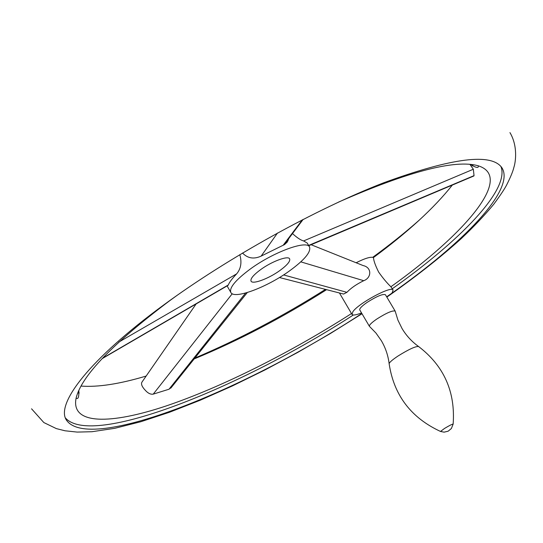 <?xml version="1.0" encoding="UTF-8"?>
<svg xmlns="http://www.w3.org/2000/svg" width="543" height="543" viewBox="0 0 543 543"><rect width="100%" height="100%" fill="white"/><g stroke="black" fill="none" stroke-linecap="round" stroke-linejoin="round"><path stroke-width="0.81" d="M453.133 424.178L453.147 424.076C455.482 391.808 443.977 365.962 418.639 346.549C411.845 341.676 406.32 335.683 402.064 328.569L397.924 320.126L395.161 311.098C392.609 310.27 386.521 312.897 376.89 318.979C371.588 322.637 369.091 325.081 369.403 326.309L375.98 333.069L381.39 340.76C385.537 347.846 388.123 355.482 389.134 363.681M395.161 311.098L385.408 294.706C382.788 293.743 376.679 296.315 367.095 302.403C361.835 306.089 359.378 308.587 359.737 309.897L369.403 326.309M361.848 313.487C247.323 388.964 88.468 454.186 66.185 419.746C56.031 403.408 89.609 359.154 163.667 304.996C227.782 257.884 315.782 209.116 383.419 182.889C452.475 157.592 492.033 152.651 502.112 168.065C515.219 190.091 462.127 243.895 392.026 293.071L393.105 290.091C391.876 285.36 358.36 303.347 352.875 311.723L352.013 314.404C352.916 315.558 356.086 315.062 361.516 312.924M419.943 219.521C405.736 232.119 390.003 244.717 372.756 257.301M325.474 289.385C282.367 316.562 238.825 339.456 194.862 358.068M472.369 165.975L473.123 164.692M392.297 288.74C459.439 241.207 510.305 189.622 500.897 166.436M311.125 244.73L363.118 265.561C372.131 267.448 371.575 277.914 363.742 280.697C356.588 284.165 350.975 288.041 346.902 292.331L343.597 294.055L342.144 293.682M326.587 289.67C282.74 317.465 238.601 340.542 194.184 358.916M146.155 376.048C119.548 384.016 97.849 387.356 81.056 386.073M171.792 386.894L169.029 389.222L153.241 394.13C150.818 394.537 148.375 393.471 145.904 390.926C141.947 386.881 140.678 383.867 142.11 381.885L196.118 303.951M452.339 185.068C434.169 207.976 407.881 232.139 373.469 257.552C373.645 260.667 375.369 265.507 378.641 272.07C382.883 278.104 386.969 282.998 390.899 286.765C464.374 234.372 514.336 177.127 478.254 165.798C455.292 159.235 408.75 171.316 338.628 202.057M469.885 164.319L473.333 169.24L474.039 175.633L473.523 176.115M177.357 295.161L169.518 300.842C112.645 343.665 81.525 376.034 76.149 397.951C70.366 425.21 110.874 424.456 166.185 405.947C222.162 387.023 290.96 352.319 351.504 313.535M309.551 247.017C306.876 239.789 273.258 252.067 249.984 269.26C235.499 280.1 229.112 287.838 230.836 292.46C234.081 299.688 266.939 287.315 289.562 270.869C304.453 259.982 311.112 252.027 309.551 247.017L307.236 243.067L303.605 240.936C300.774 240.21 297.075 237.759 292.501 233.585M288.828 238.465L287.227 242.09L284.546 244.56L261.156 256.099C253.866 259.418 247.656 258.393 242.517 253.018M239.802 254.64C242.008 262.344 240.949 268.751 236.633 273.876C232.132 278.607 229.356 282.306 228.311 284.96L227.605 285.618M390.899 286.765L393.105 290.091M373.469 257.552C370.821 256.534 365.039 258.264 356.12 262.758M65.377 417.886C91.801 448.26 241.723 387.288 353.317 315.008M77.758 392.956L79.244 392.949M260.545 269.688C253.391 275.016 250.221 278.83 251.049 281.145C252.563 284.688 268.765 278.64 279.944 270.475C287.199 265.14 290.43 261.271 289.643 258.862C288.265 255.319 271.88 261.353 260.545 269.688M418.639 346.549C415.762 346.101 408.886 349.258 398.012 356.025C392.039 360.023 389.087 362.649 389.161 363.891C393.94 395.29 411.058 417.811 440.516 431.447L440.611 431.488M453.147 424.076C452.143 424.131 449.271 425.59 444.534 428.441L440.516 431.447L444.052 432.16L448.131 431.21L451.376 428.529L453.147 424.076M392.026 293.071L386.67 296.817M245.606 293.023L169.029 389.222M232.234 293.749L153.241 394.13M303.605 240.936L473.333 169.24M308.614 245.429L474.039 175.633M261.156 256.099L277.5 233.008M283.113 245.321L302.356 219.8M228.311 284.96L102.451 358.278M236.633 273.876L118.876 342.063M287.362 240.42L288.075 240.692M300.802 261.855L363.742 280.697M283.582 274.928L346.902 292.331M509.952 132.601C517.941 146.013 515.667 161.957 513.916 167.258C512.925 171.479 510.434 177.507 506.443 185.353C504.169 189.582 499.954 195.867 493.797 204.202C484.661 215.279 473.795 226.77 461.19 238.669C440.23 257.586 415.449 277.066 386.84 297.109M339.436 292.982L352.013 314.404M470.333 164.359C476.014 167.835 478.682 168.357 478.335 165.92L478.254 165.798M170.794 388.143L247.309 292.534M102.036 358.719L228.135 285.306M343.597 294.055L279.435 277.527M473.917 175.946L308.784 245.714M303.184 219.372L284.003 244.886M78.864 390.376C79.034 397.035 78.151 399.6 76.21 398.087L76.149 397.951M31.548 408.804L43.834 422.556L56.377 428.617L65.031 430.782L77.133 432.085L91.957 431.719L114.797 428.312L140.908 421.701L169.592 412.225L200.245 400.218L232.241 386.012L264.97 369.946L297.876 352.339L330.395 333.504L362.005 313.752M230.836 292.46L227.11 285.903"/></g></svg>
